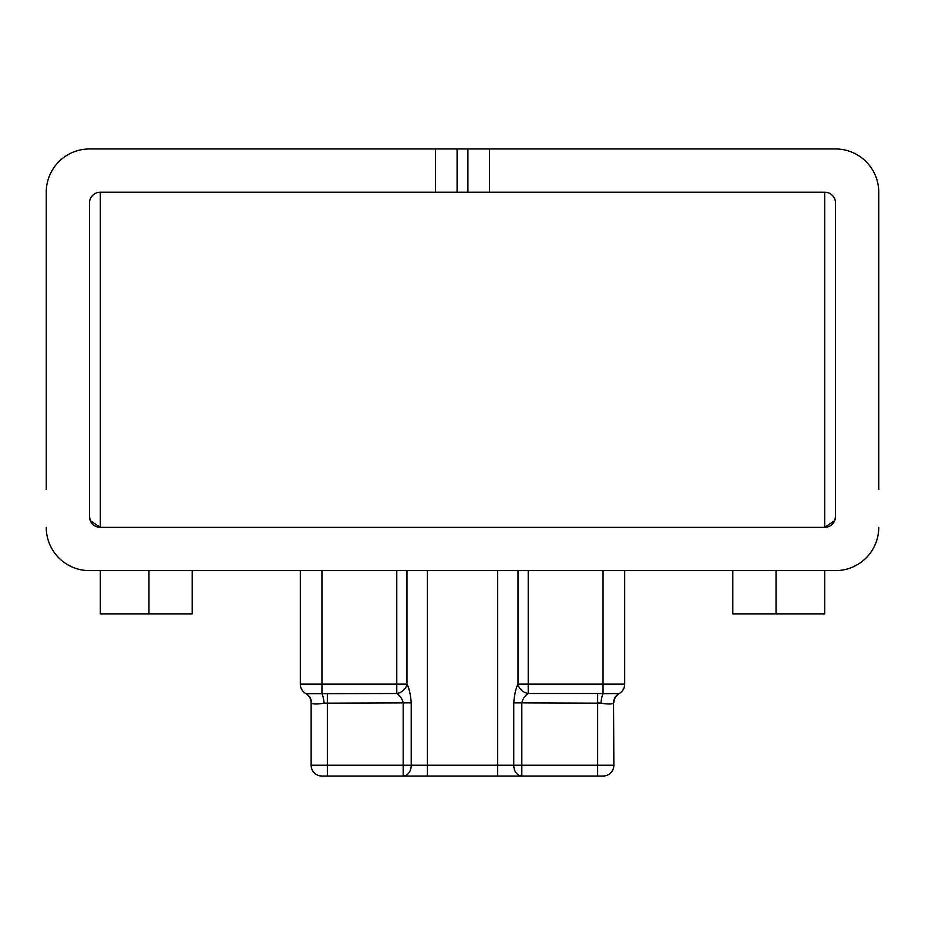 <?xml version="1.0" encoding="UTF-8"?>
<svg xmlns="http://www.w3.org/2000/svg" width="925" height="925" viewBox="0 0 925 925"><rect width="100%" height="100%" fill="white"/><g stroke="black" fill="none" stroke-linecap="round" stroke-linejoin="round"><path stroke-width="1.39" d="M427.362 570.621L427.362 776.04L497.638 776.04L497.638 765.229L411.243 765.229L411.243 702.861C410.561 694.478 409.127 688.235 406.977 684.142A10.811 8.949 148.5 0 1 396.779 693.507C400.016 695.554 402.155 698.676 403.184 702.861L403.184 765.229L411.243 765.229A10.811 8.059 90 0 1 403.184 776.04L521.816 776.04A10.811 8.059 -90 0 1 513.757 765.229L521.816 765.229L521.816 702.861C522.845 698.676 524.984 695.554 528.221 693.507A10.811 8.949 -148.5 0 1 518.023 684.142C515.873 688.235 514.439 694.478 513.757 702.861L600.892 703.173L597.643 702.861L597.643 693.507L528.221 693.507L528.221 570.621M518.023 570.621L518.023 684.142L603.054 684.142L603.054 693.657L597.643 693.507M597.643 776.04L521.816 776.04L521.816 765.229L597.643 765.229L597.643 776.04L603.054 776.04A10.811 10.811 0 0 0 613.865 765.229L613.541 703.173A10.811 10.533 -118.3 0 1 618.998 693.657L619.264 693.507A10.811 10.811 0 0 0 613.865 702.861A10.811 10.811 0 0 1 619.207 693.542L619.207 693.542A10.811 10.811 0 0 1 619.264 693.507L603.054 693.657A10.811 2.151 96.3 0 0 600.892 703.173C607.621 704.272 611.841 704.272 613.541 703.173M311.135 702.861A10.811 10.811 0 0 0 305.793 693.542A10.811 10.811 0 0 1 311.135 702.861L311.135 765.229A10.811 10.811 0 0 0 321.946 776.04L327.358 776.04L327.358 765.229L403.184 765.229L403.184 776.04L327.358 776.04L403.184 776.04M396.779 570.621L396.779 684.142L406.977 684.142L406.977 570.621M324.108 703.173C317.379 704.272 313.159 704.272 311.459 703.173A10.811 10.533 118.3 0 0 306.002 693.657L321.946 693.657L321.946 684.142L396.779 684.142L396.779 693.507L321.946 693.657A10.811 2.151 -96.3 0 1 324.108 703.173L411.243 702.861M306.002 693.657L306.002 693.657A10.811 10.811 0 0 1 300.324 684.142A10.811 10.811 0 0 0 306.002 693.657A10.811 10.811 0 0 1 300.324 684.142L300.324 570.621M618.998 693.657A10.811 10.811 0 0 0 624.676 684.142L624.676 570.621M835.506 516.555L834.778 520.451L835.506 516.555L835.506 203.014A10.811 10.811 0 0 0 824.695 192.203L100.305 192.203A10.811 10.811 0 0 0 89.494 203.014L89.494 516.555L90.222 520.451L89.494 516.555A10.811 10.811 0 0 0 100.305 527.366L90.303 520.659L100.305 527.366L824.695 527.366L834.697 520.659L824.695 527.366A10.811 10.811 0 0 0 835.506 516.555M489.533 192.203L489.533 148.96L835.506 148.96A43.244 43.244 0 0 1 878.75 192.203L878.75 489.533M148.96 570.621L148.96 613.865L100.305 613.865L100.305 570.621L89.494 570.621L835.506 570.621L824.695 570.621L824.695 613.865L776.04 613.865L776.04 570.621M46.25 489.533L46.25 192.203A43.244 43.244 0 0 1 89.494 148.96L435.467 148.96L435.467 192.203M489.533 148.96L435.467 148.96M457.089 192.203L457.089 148.96M467.911 148.96L467.911 192.203M89.494 570.621A43.244 43.244 0 0 1 46.25 527.366M878.75 527.366A43.244 43.244 0 0 1 835.506 570.621M148.96 613.865L192.203 613.865L192.203 570.621M732.797 570.621L732.797 613.865L776.04 613.865M100.305 192.203L100.305 527.366M824.695 527.366L824.695 192.203M513.757 702.861L513.757 765.229L497.638 765.229L497.638 570.621M597.643 702.861L597.643 765.229L613.865 765.229A10.811 10.811 0 0 1 603.054 776.04M311.135 765.229L327.358 765.229L327.358 693.507M300.324 684.142L321.946 684.142L321.946 570.621M624.676 684.142L603.054 684.142L603.054 570.621"/></g></svg>
